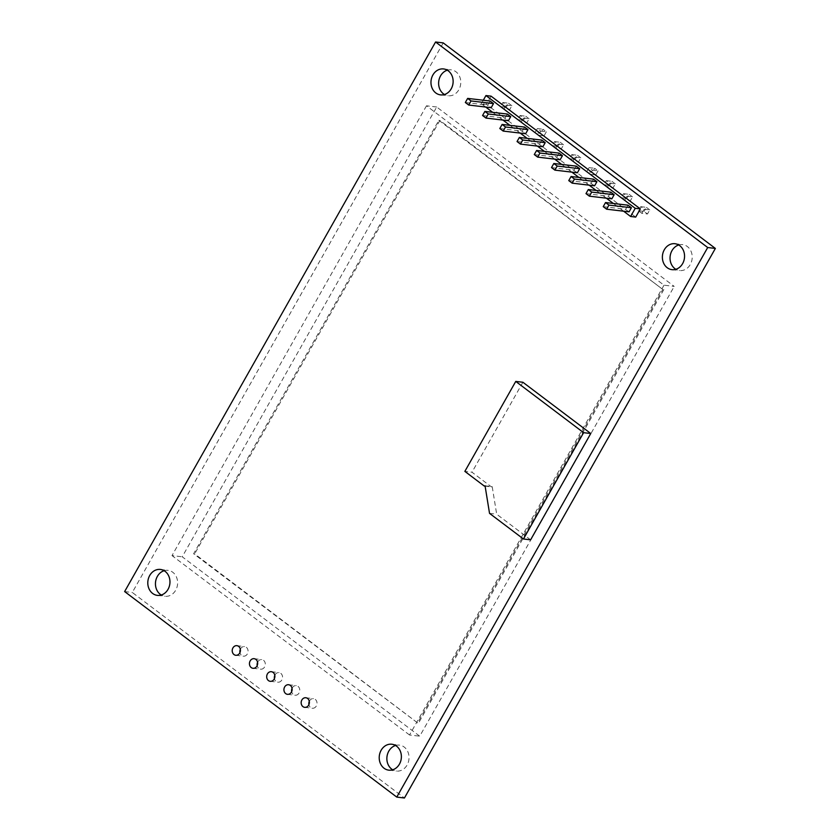 <?xml version="1.0" encoding="UTF-8"?>
<svg xmlns="http://www.w3.org/2000/svg" width="840" height="840" viewBox="0 0 840 840"><rect width="100%" height="100%" fill="white"/><g stroke="black" fill="none" stroke-linecap="round" stroke-linejoin="round"><path stroke-width="0.63" stroke-dasharray="4.2 3.15" d="M436.695 107.005L426.489 105.798L664.01 285.191L674.216 286.398L436.695 107.005L182.217 556.794L419.738 736.187L674.216 286.398M664.01 285.191L409.531 734.99L419.738 736.187M438.858 120.309L662.802 289.443L417.575 722.883L193.631 553.749L438.858 120.309L439.877 120.425L194.649 553.865L193.631 553.749M426.489 105.798L172.001 555.597L182.217 556.794M409.531 734.99L172.001 555.597M417.575 722.883L194.649 553.865M662.802 289.443L439.877 120.425M663.831 289.569L418.593 723.009M443.226 42.903L132.3 592.473L404.429 798M124.635 591.57L132.3 592.473M491.043 96.148L486.413 104.328L635.712 217.088M485.058 485.814L492.209 486.654L496.681 514.206L530.607 539.837M492.209 486.654L491.39 486.864L471.996 472.217L464.856 471.387M522.9 382.263L471.996 472.217M240.334 649.288A4.83 4.095 96.7 0 1 244.535 646.569A4.83 4.095 96.7 0 1 248.042 651.851A4.83 4.095 96.7 0 1 243.411 656.166A4.83 4.095 96.7 0 1 241.658 655.462A4.83 4.095 96.7 0 1 239.957 652.544M164.136 570.707A13.052 11.056 96.7 0 1 168.053 570.35A13.052 11.056 96.7 0 1 177.524 584.598A13.052 11.056 96.7 0 1 165.018 596.274A13.052 11.056 96.7 0 1 161.28 595.014M447.3 70.203A13.052 11.056 96.7 0 1 451.227 69.846A13.052 11.056 96.7 0 1 460.688 84.095A13.052 11.056 96.7 0 1 448.182 95.77A13.052 11.056 96.7 0 1 444.455 94.511M535.028 132.657L537.337 128.573L540.729 131.135L538.419 135.219L544.037 135.881L540.635 133.319L535.028 132.657L538.419 135.219M521.178 122.199L523.499 118.115L520.096 115.552L517.787 119.637L521.178 122.199L526.795 122.861L523.404 120.299L517.787 119.637M503.947 109.179L506.257 105.095L502.866 102.533L500.546 106.617L503.947 109.179L509.555 109.841L506.163 107.279L500.546 106.617M309.288 701.369A4.83 4.095 96.7 0 1 313.488 698.639A4.83 4.095 96.7 0 1 316.995 703.92A4.83 4.095 96.7 0 1 312.365 708.246A4.83 4.095 96.7 0 1 310.611 707.532A4.83 4.095 96.7 0 1 308.91 704.624M292.047 688.349A4.83 4.095 96.7 0 1 296.247 685.619A4.83 4.095 96.7 0 1 299.754 690.9A4.83 4.095 96.7 0 1 295.123 695.226A4.83 4.095 96.7 0 1 293.37 694.512A4.83 4.095 96.7 0 1 291.669 691.603M274.817 675.328A4.83 4.095 96.7 0 1 279.017 672.599A4.83 4.095 96.7 0 1 282.513 677.88A4.83 4.095 96.7 0 1 277.882 682.206A4.83 4.095 96.7 0 1 276.139 681.492A4.83 4.095 96.7 0 1 274.428 678.583M257.576 662.308A4.83 4.095 96.7 0 1 261.776 659.589A4.83 4.095 96.7 0 1 265.283 664.86A4.83 4.095 96.7 0 1 260.652 669.186A4.83 4.095 96.7 0 1 258.899 668.472A4.83 4.095 96.7 0 1 257.197 665.563M555.66 148.239L557.97 144.154L554.578 141.582L552.258 145.677L555.66 148.239L561.267 148.901L557.875 146.339L552.258 145.677M586.74 171.717L589.05 167.622L592.442 170.184L590.131 174.279L595.749 174.93L592.347 172.368L586.74 171.717L590.131 174.279M572.891 161.259L575.211 157.164L571.809 154.602L569.499 158.697L572.891 161.259L578.508 161.921L575.117 159.359L569.499 158.697M607.373 187.299L609.683 183.204L606.291 180.642L603.971 184.737L607.373 187.299L612.98 187.95L609.588 185.388L603.971 184.737M624.603 200.309L626.924 196.224L623.522 193.662L621.212 197.747L624.603 200.309L630.221 200.97L626.829 198.408L621.212 197.747M395.546 745.49A13.052 11.056 96.7 0 1 399.473 745.122A13.052 11.056 96.7 0 1 408.933 759.381A13.052 11.056 96.7 0 1 396.428 771.057A13.052 11.056 96.7 0 1 392.7 769.797M641.844 213.328L644.154 209.244L640.763 206.682L638.452 210.767L641.844 213.328L647.462 213.99L644.059 211.428L638.452 210.767M678.72 244.986A13.052 11.056 96.7 0 1 682.637 244.619A13.052 11.056 96.7 0 1 692.107 258.877A13.052 11.056 96.7 0 1 679.602 270.554A13.052 11.056 96.7 0 1 675.864 269.294M623.595 211.186L613.368 203.469M606.354 198.177L596.127 190.449M589.124 185.157L578.886 177.429M571.883 172.137L561.655 164.409M554.642 159.117L544.415 151.389M537.411 146.097L527.173 138.369M520.17 133.077L509.943 125.349M502.929 120.057L492.702 112.34M485.699 107.037L481.31 103.73L486.413 104.328M483.294 100.233L481.31 103.73M489.531 513.366L496.681 514.206M485.111 486.129L491.39 486.864M540.729 131.135L546.347 131.786L542.955 129.224L540.635 133.319M537.337 128.573L542.955 129.224M546.347 131.786L544.037 135.881M520.096 115.552L525.714 116.204L523.404 120.299M523.499 118.115L529.106 118.776L526.795 122.861M529.106 118.776L525.714 116.204M502.866 102.533L508.473 103.194L506.163 107.279M506.257 105.095L511.875 105.756L509.555 109.841M511.875 105.756L508.473 103.194M554.578 141.582L560.186 142.244L557.875 146.339M557.97 144.154L563.587 144.805L561.267 148.901M563.587 144.805L560.186 142.244M592.442 170.184L598.059 170.846L594.668 168.284L592.347 172.368M589.05 167.622L594.668 168.284M598.059 170.846L595.749 174.93M571.809 154.602L577.426 155.264L575.117 159.359M575.211 157.164L580.818 157.826L578.508 161.921M580.818 157.826L577.426 155.264M606.291 180.642L611.898 181.303L609.588 185.388M609.683 183.204L615.3 183.866L612.98 187.95M615.3 183.866L611.898 181.303M623.522 193.662L629.139 194.323L626.829 198.408M626.924 196.224L632.53 196.886L630.221 200.97M632.53 196.886L629.139 194.323M640.763 206.682L646.38 207.344L644.059 211.428M644.154 209.244L649.772 209.906L647.462 213.99M649.772 209.906L646.38 207.344M524.58 127.071L522.27 131.155L525.662 133.718M541.821 140.091L539.5 144.175L542.892 146.738M593.534 179.151L591.213 183.236L594.605 185.797M576.293 166.131L573.982 170.216L577.374 172.778M559.051 153.111L556.742 157.196L560.133 159.758M507.339 114.051L505.029 118.146L508.421 120.708M628.005 205.18L625.695 209.276L629.087 211.838M610.764 192.16L608.454 196.256L611.846 198.817M490.108 101.031L487.788 105.126L491.18 107.688M499.81 128.52L522.27 131.155M517.052 141.54L539.5 144.175M568.764 180.6L591.213 183.236M551.523 167.58L573.982 170.216M534.282 154.56L556.742 157.196M482.57 115.511L505.029 118.146M603.236 206.64L625.695 209.276M585.995 193.62L608.454 196.256M465.339 102.49L487.788 105.126M671.948 269.651L679.602 270.554M674.982 243.726L682.637 244.619M235.757 655.274L243.411 656.166M236.88 645.666L244.535 646.569M252.998 668.294L260.652 669.186M254.121 658.686L261.776 659.589M270.228 681.314L277.882 682.206M271.352 671.706L279.017 672.599M304.7 707.343L312.365 708.246M305.834 697.746L313.488 698.639M287.469 694.333L295.123 695.226M288.593 684.726L296.247 685.619M388.773 770.154L396.428 771.057M391.818 744.23L399.473 745.122M440.528 94.878L448.182 95.77M443.572 68.943L451.227 69.846M157.364 595.381L165.018 596.274M160.398 569.447L168.053 570.35"/><path stroke-width="1.26" d="M435.572 42L443.226 42.903L715.365 248.43L707.7 247.527L435.572 42L124.635 591.57L396.774 797.097L404.429 798L715.365 248.43M396.774 797.097L707.7 247.527M630.609 216.489L635.24 208.309L485.94 95.55L491.043 96.148L640.343 208.908L635.712 217.088L630.609 216.489L623.595 211.186M667.223 267.729A13.052 11.056 96.7 0 1 663.117 252.472A13.052 11.056 96.7 0 1 674.982 243.726A13.052 11.056 96.7 0 1 684.453 257.975A13.052 11.056 96.7 0 1 671.948 269.651A13.052 11.056 96.7 0 1 667.223 267.729M523.467 538.997L583.611 432.673L515.75 381.423L522.9 382.263L590.762 433.514L530.607 539.837L523.467 538.997L489.531 513.366L485.058 485.814L484.25 486.034L485.111 486.129M234.003 654.559A4.83 4.095 96.7 0 1 232.491 648.911A4.83 4.095 96.7 0 1 236.88 645.666A4.83 4.095 96.7 0 1 240.387 650.948A4.83 4.095 96.7 0 1 235.757 655.274A4.83 4.095 96.7 0 1 234.003 654.559M251.244 667.579A4.83 4.095 96.7 0 1 249.722 661.93A4.83 4.095 96.7 0 1 254.121 658.686A4.83 4.095 96.7 0 1 257.628 663.968A4.83 4.095 96.7 0 1 252.998 668.294A4.83 4.095 96.7 0 1 251.244 667.579M268.475 680.6A4.83 4.095 96.7 0 1 266.963 674.95A4.83 4.095 96.7 0 1 271.352 671.706A4.83 4.095 96.7 0 1 274.858 676.988A4.83 4.095 96.7 0 1 270.228 681.314A4.83 4.095 96.7 0 1 268.475 680.6M302.957 706.629A4.83 4.095 96.7 0 1 301.434 700.98A4.83 4.095 96.7 0 1 305.834 697.746A4.83 4.095 96.7 0 1 309.341 703.017A4.83 4.095 96.7 0 1 304.7 707.343A4.83 4.095 96.7 0 1 302.957 706.629M285.716 693.62A4.83 4.095 96.7 0 1 284.204 687.96A4.83 4.095 96.7 0 1 288.593 684.726A4.83 4.095 96.7 0 1 292.1 690.008A4.83 4.095 96.7 0 1 287.469 694.333A4.83 4.095 96.7 0 1 285.716 693.62M384.048 768.232A13.052 11.056 96.7 0 1 379.953 752.976A13.052 11.056 96.7 0 1 391.818 744.23A13.052 11.056 96.7 0 1 401.279 758.478A13.052 11.056 96.7 0 1 388.773 770.154A13.052 11.056 96.7 0 1 384.048 768.232M435.803 92.957A13.052 11.056 96.7 0 1 431.707 77.7A13.052 11.056 96.7 0 1 443.572 68.943A13.052 11.056 96.7 0 1 453.033 83.202A13.052 11.056 96.7 0 1 440.528 94.878A13.052 11.056 96.7 0 1 435.803 92.957M152.639 593.45A13.052 11.056 96.7 0 1 148.533 578.193A13.052 11.056 96.7 0 1 160.398 569.447A13.052 11.056 96.7 0 1 169.859 583.706A13.052 11.056 96.7 0 1 157.364 595.381A13.052 11.056 96.7 0 1 152.639 593.45M239.957 652.544A4.83 4.095 96.7 0 1 240.334 649.288M161.28 595.014A13.052 11.056 96.7 0 1 160.293 594.352A13.052 11.056 96.7 0 1 155.642 581.343A13.052 11.056 96.7 0 1 164.136 570.707M444.455 94.511A13.052 11.056 96.7 0 1 443.457 93.849A13.052 11.056 96.7 0 1 438.816 80.84A13.052 11.056 96.7 0 1 447.3 70.203M308.91 704.624A4.83 4.095 96.7 0 1 309.288 701.369M291.669 691.603A4.83 4.095 96.7 0 1 292.047 688.349M274.428 678.583A4.83 4.095 96.7 0 1 274.817 675.328M257.197 665.563A4.83 4.095 96.7 0 1 257.576 662.308M392.7 769.797A13.052 11.056 96.7 0 1 391.703 769.125A13.052 11.056 96.7 0 1 387.062 756.126A13.052 11.056 96.7 0 1 395.546 745.49M675.864 269.294A13.052 11.056 96.7 0 1 674.877 268.632A13.052 11.056 96.7 0 1 670.236 255.623A13.052 11.056 96.7 0 1 678.72 244.986M613.368 203.469L606.354 198.177M596.127 190.449L589.124 185.157M578.886 177.429L571.883 172.137M561.655 164.409L554.642 159.117M544.415 151.389L537.411 146.097M527.173 138.369L520.17 133.077M509.943 125.349L502.929 120.057M492.702 112.34L485.699 107.037M635.24 208.309L640.343 208.908M485.94 95.55L483.294 100.233M583.611 432.673L590.762 433.514M515.75 381.423L464.856 471.387L484.25 486.034M524.58 127.071L527.971 129.633L525.662 133.718L503.202 131.093L499.81 128.52L502.12 124.436L524.58 127.071M541.821 140.091L545.212 142.653L542.892 146.738L520.443 144.102L517.052 141.54L519.361 137.456L541.821 140.091M593.534 179.151L596.925 181.713L594.605 185.797L572.155 183.162L568.764 180.6L571.074 176.516L593.534 179.151M576.293 166.131L579.684 168.693L577.374 172.778L554.915 170.142L551.523 167.58L553.833 163.496L576.293 166.131M559.051 153.111L562.443 155.673L560.133 159.758L537.674 157.122L534.282 154.56L536.603 150.476L559.051 153.111M507.339 114.051L510.731 116.613L508.421 120.708L485.961 118.073L482.57 115.511L484.89 111.416L507.339 114.051M628.005 205.18L631.397 207.743L629.087 211.838L606.627 209.202L603.236 206.64L605.546 202.545L628.005 205.18M610.764 192.16L614.155 194.722L611.846 198.817L589.386 196.182L585.995 193.62L588.315 189.525L610.764 192.16M490.108 101.031L493.5 103.593L491.18 107.688L468.731 105.052L465.339 102.49L467.649 98.395L490.108 101.031M502.12 124.436L505.512 126.998L527.971 129.633M505.512 126.998L503.202 131.093M519.361 137.456L522.753 140.018L545.212 142.653M522.753 140.018L520.443 144.102M571.074 176.516L574.466 179.078L596.925 181.713M574.466 179.078L572.155 183.162M553.833 163.496L557.225 166.058L579.684 168.693M557.225 166.058L554.915 170.142M536.603 150.476L539.994 153.037L562.443 155.673M539.994 153.037L537.674 157.122M484.89 111.416L488.281 113.978L510.731 116.613M488.281 113.978L485.961 118.073M605.546 202.545L608.937 205.107L631.397 207.743M608.937 205.107L606.627 209.202M588.315 189.525L591.707 192.097L614.155 194.722M591.707 192.097L589.386 196.182M467.649 98.395L471.041 100.958L493.5 103.593M471.041 100.958L468.731 105.052"/></g></svg>
